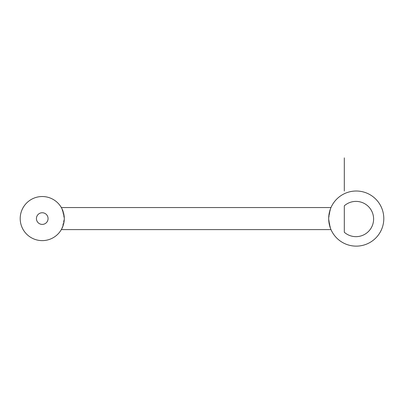 <?xml version="1.0" encoding="UTF-8"?>
<svg xmlns="http://www.w3.org/2000/svg" width="404" height="404" viewBox="0 0 404 404"><rect width="100%" height="100%" fill="white"/><g stroke="black" fill="none" stroke-linecap="round" stroke-linejoin="round"><path stroke-width="0.3" stroke-dasharray="2.02 1.52" d="M61.807 228.745L64.292 218.574L61.807 208.408L64.292 218.574A22.048 22.048 0 0 1 42.248 240.622A22.048 22.048 0 0 1 20.2 218.574A22.048 22.048 0 0 1 42.248 196.531A22.048 22.048 0 0 1 64.292 218.574C63.362 225.286 62.378 228.962 61.342 229.598M344.309 205.803L344.309 232.255A17.64 17.64 0 0 0 368.701 231.234A17.64 17.64 0 0 0 368.701 206.818A17.64 17.64 0 0 0 344.309 205.803M330.629 228.75L328.684 218.574L330.629 228.75M328.684 218.574A27.558 27.558 0 0 1 370.019 194.708A27.558 27.558 0 0 1 370.019 242.44A27.558 27.558 0 0 1 328.684 218.574L330.629 208.398L328.684 218.574M48.071 218.574A5.823 5.823 0 0 0 42.248 212.751A5.823 5.823 0 0 0 36.426 218.574A5.823 5.823 0 0 0 42.248 224.397A5.823 5.823 0 0 0 48.071 218.574"/><path stroke-width="0.61" d="M20.2 218.574A22.048 22.048 0 0 1 42.248 196.531A22.048 22.048 0 0 1 64.292 218.574A22.048 22.048 0 0 1 42.248 240.622A22.048 22.048 0 0 1 20.2 218.574M61.807 208.408L61.342 207.55L61.807 208.408M344.309 232.255L344.309 205.803A17.64 17.64 0 0 1 368.701 206.818A17.64 17.64 0 0 1 368.701 231.234A17.64 17.64 0 0 1 344.309 232.255M383.8 218.574A27.558 27.558 0 0 0 356.242 191.016A27.558 27.558 0 0 0 328.684 218.574A27.558 27.558 0 0 0 356.242 246.132A27.558 27.558 0 0 0 383.8 218.574M330.982 229.598L330.629 228.75L330.982 229.598L61.342 229.598L61.807 228.745M330.629 208.398L330.982 207.55L330.629 208.398M48.071 218.574A5.823 5.823 0 0 1 39.334 223.619A5.823 5.823 0 0 1 39.334 213.534A5.823 5.823 0 0 1 48.071 218.574M344.309 191.016L344.309 157.868M61.342 207.55L330.982 207.55"/></g></svg>
